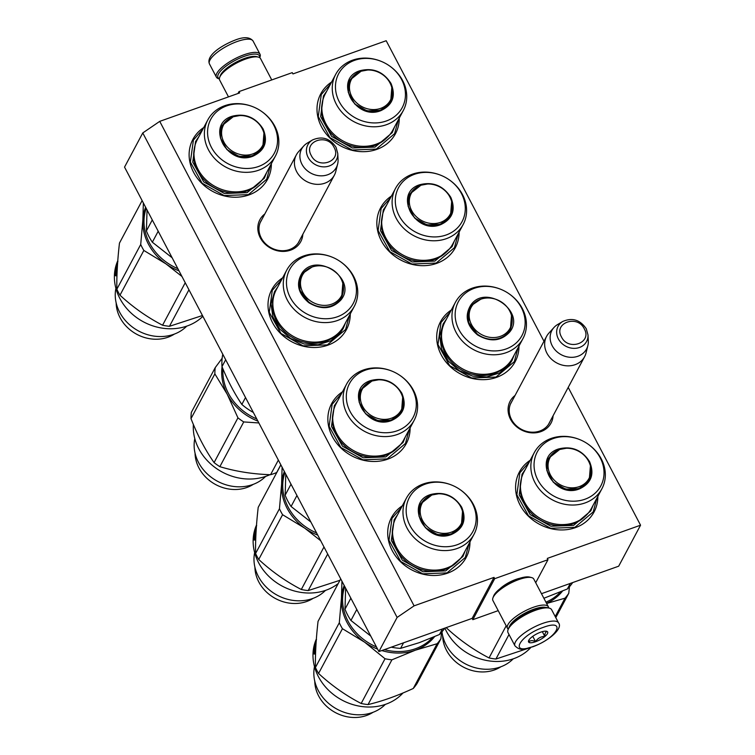 <?xml version="1.0" encoding="UTF-8"?>
<svg xmlns="http://www.w3.org/2000/svg" width="755" height="755" viewBox="0 0 755 755"><rect width="100%" height="100%" fill="white"/><g stroke="black" fill="none" stroke-linecap="round" stroke-linejoin="round"><path stroke-width="1.13" d="M553.085 415.769A23.188 20.036 -151.9 0 1 540.835 431.643A23.188 20.036 -151.9 0 1 510.531 419.28A23.188 20.036 -151.9 0 1 515.052 395.478M550.055 421.441A21.64 18.705 -151.9 0 1 549.329 423.008A21.64 18.705 -151.9 0 1 539.787 431.03A21.64 18.705 -151.9 0 1 511.503 419.487A21.64 18.705 -151.9 0 1 511.135 402.632A21.64 18.705 -151.9 0 1 512.022 401.15M302.84 234.267A23.188 20.036 -151.9 0 1 290.59 250.15A23.188 20.036 -151.9 0 1 260.286 237.787A23.188 20.036 -151.9 0 1 264.807 213.976M299.81 239.939A21.64 18.705 -151.9 0 1 299.084 241.506A21.64 18.705 -151.9 0 1 289.543 249.537A21.64 18.705 -151.9 0 1 261.258 237.995A21.64 18.705 -151.9 0 1 260.89 221.13A21.64 18.705 -151.9 0 1 261.777 219.658M568.213 387.409L640.551 525.197L547.299 558.407L547.979 559.7L494.695 578.679L494.015 577.386L414.089 605.85L159.73 121.366L239.656 92.903L238.976 91.61L292.26 72.631L292.94 73.924L386.192 40.723L543.977 341.26M402.321 505.812A42.337 36.589 28.1 0 0 394.572 554.576A42.337 36.589 28.1 0 0 447.536 573.177A42.337 36.589 28.1 0 0 469.969 541.901M342.477 391.817A42.337 36.589 28.1 0 0 334.72 440.58A42.337 36.589 28.1 0 0 387.692 459.182A42.337 36.589 28.1 0 0 410.116 427.906M282.625 277.821A42.337 36.589 28.1 0 0 274.877 326.585A42.337 36.589 28.1 0 0 327.84 345.186A42.337 36.589 28.1 0 0 350.263 313.91M530.208 460.267A42.337 36.589 28.1 0 0 522.451 509.03A42.337 36.589 28.1 0 0 575.423 527.641A42.337 36.589 28.1 0 0 597.847 496.356M451.32 310.003A42.337 36.589 28.1 0 0 443.562 358.767A42.337 36.589 28.1 0 0 496.526 377.368A42.337 36.589 28.1 0 0 518.959 346.092M391.468 196.007A42.337 36.589 28.1 0 0 383.71 244.771A42.337 36.589 28.1 0 0 436.683 263.372A42.337 36.589 28.1 0 0 459.106 232.096M203.737 127.557A42.337 36.589 28.1 0 0 195.979 176.321A42.337 36.589 28.1 0 0 248.952 194.922A42.337 36.589 28.1 0 0 271.375 163.637M331.615 82.012A42.337 36.589 28.1 0 0 323.867 130.775A42.337 36.589 28.1 0 0 376.83 149.377A42.337 36.589 28.1 0 0 399.263 118.101M159.73 121.366L142.77 132.946L124.537 167.11L378.897 651.584L472.149 618.383L494.015 577.386M142.77 132.946L397.121 617.43L378.897 651.584M414.089 605.85L397.121 617.43M494.695 578.679L472.828 619.676L472.149 618.383M498.215 610.635L472.828 619.676M547.979 559.7L535.71 582.709M500.065 588.673A16.997 5.285 -27.7 0 1 515.891 579.415A16.997 5.285 -27.7 0 1 519.978 578.217M640.551 525.197L618.685 566.193L541.477 593.685M238.976 91.61L237.967 93.507M398.3 119.885L394.62 133.663L376.311 149.075L352.047 150.019L329.963 137.646L318.27 116.544L321.271 94.535L330.662 83.805M270.422 165.43L266.732 179.209L248.423 194.62L224.16 195.564L202.085 183.191L190.383 162.089L193.393 140.081L202.774 129.35M596.894 498.149L593.203 511.918L574.895 527.33L550.631 528.274L528.557 515.901L516.854 494.799L519.865 472.79L529.255 462.06M518.005 347.885L514.315 361.654L496.007 377.066L471.743 378.01L449.669 365.637L437.966 344.535L440.977 322.527L450.357 311.796M458.153 233.89L454.463 247.659L436.154 263.07L411.89 264.014L389.816 251.641L378.113 230.539L381.124 208.531L390.514 197.801M409.163 429.699L405.473 443.468L387.164 458.88L362.9 459.823L340.826 447.451L329.123 426.349L332.134 404.34L341.515 393.61M469.006 543.694L465.325 557.464L447.017 572.875L422.753 573.819L400.678 561.446L388.976 540.344L391.977 518.336L401.367 507.605M349.31 315.703L345.63 329.473L327.321 344.884L303.057 345.828L280.973 333.455L269.271 312.353L272.281 290.345L281.672 279.614M586.022 353A21.555 18.63 -151.9 0 1 584.596 356.69A21.555 18.63 -151.9 0 1 566.005 365.76A21.555 18.63 -151.9 0 1 546.931 353.189A21.555 18.63 28.1 0 1 546.573 336.4A21.555 18.63 28.1 0 1 548.847 333.163L553.962 327.51A19.658 16.997 28.1 0 0 552.216 345.771A19.658 16.997 -151.9 0 0 571.639 357.332A19.658 16.997 -151.9 0 0 587.871 345.601L586.022 353M588.003 334.975L586.276 328.755C580.142 319.78 572.29 317.355 562.711 321.479A16.148 13.958 28.1 0 0 558.36 338.872A16.148 13.958 28.1 0 0 576.358 348.225A16.148 13.958 28.1 0 0 588.003 334.975L588.315 341.024A19.658 16.997 -151.9 0 1 587.871 345.601M562.711 321.479L557.511 324.593A19.658 16.997 28.1 0 0 553.962 327.51M335.777 171.498A21.555 18.63 -151.9 0 1 334.352 175.188A21.555 18.63 -151.9 0 1 315.76 184.267A21.555 18.63 -151.9 0 1 296.687 171.687A21.555 18.63 28.1 0 1 296.328 154.907A21.555 18.63 28.1 0 1 298.602 151.661L303.718 146.008A19.658 16.997 28.1 0 0 301.972 164.279A19.658 16.997 -151.9 0 0 321.394 175.839A19.658 16.997 -151.9 0 0 337.627 164.099L335.777 171.498M337.759 153.473L336.032 147.263C329.897 138.278 322.045 135.853 312.466 139.977A16.148 13.958 28.1 0 0 308.115 157.37A16.148 13.958 28.1 0 0 326.113 166.732A16.148 13.958 28.1 0 0 337.759 153.473L338.07 159.531A19.658 16.997 -151.9 0 1 337.627 164.099M312.466 139.977L307.266 143.101A19.658 16.997 28.1 0 0 303.718 146.008M219.384 78.803A23.396 7.276 -27.7 0 1 218.488 73.933A23.396 7.276 -27.7 0 1 244.271 56.342A23.396 7.276 -27.7 0 1 259.673 57.654M219.375 78.888L218.752 78.728A24.632 7.663 -27.7 0 1 216.383 77.133A24.632 7.663 -27.7 0 1 216.874 73.273A24.632 7.663 -27.7 0 1 244.025 54.756A24.632 7.663 -27.7 0 1 260.003 54.237A24.632 7.663 -27.7 0 1 259.965 57.087L259.739 57.701M558.568 622.922L551.631 609.71A24.632 7.663 152.3 0 0 549.262 608.115L547.743 607.728A23.396 7.276 152.3 0 0 534.814 609.738A23.396 7.276 152.3 0 0 509.03 627.33A23.396 7.276 152.3 0 0 508.587 628.292L508.049 629.755A24.632 7.663 152.3 0 0 508.011 632.605L514.948 645.818C521.318 652.103 524.989 648.328 532.681 646.837C549.3 640.731 563.183 628.254 558.568 622.922A24.632 7.663 152.3 0 0 542.59 623.441A24.632 7.663 152.3 0 0 514.948 645.818M549.262 608.115A24.632 7.663 152.3 0 0 535.654 610.229A24.632 7.663 152.3 0 0 508.502 628.745A24.632 7.663 152.3 0 0 508.049 629.755M533.011 646.525C556.756 638.551 567.59 618.232 543.222 627.396C519.478 635.37 508.634 655.689 533.011 646.525M535.569 641.741A10.778 3.35 152.3 0 0 545.686 635.785A10.778 3.35 152.3 0 0 546.62 631.255A10.778 3.35 152.3 0 0 540.665 632.18A10.778 3.35 152.3 0 0 528.594 640.721A10.778 3.35 152.3 0 0 535.569 641.741M528.981 639.957L528.811 642.08C530.208 640.316 532.454 640.155 535.54 641.599C537.787 638.258 540.873 636.522 544.799 636.389C544.799 633.209 545.638 631.624 547.318 631.652L546.139 631.171M544.799 636.389L542.317 631.652M535.54 641.599L532.766 636.314M271.753 79.936L260.541 58.579A23.094 7.182 152.3 0 0 258.323 57.087L256.426 56.606A21.555 6.701 152.3 0 0 244.516 58.456A21.555 6.701 152.3 0 0 220.762 74.66A21.555 6.701 152.3 0 0 220.366 75.538L219.686 77.378A23.094 7.182 152.3 0 0 219.648 80.049L228.491 96.885M258.323 57.087A23.094 7.182 152.3 0 0 245.564 59.069A23.094 7.182 152.3 0 0 220.111 76.434A23.094 7.182 152.3 0 0 219.686 77.378M508.275 629.141A23.094 7.182 -27.7 0 1 507.473 628.264L492.911 600.546A23.094 7.182 -27.7 0 1 492.949 597.866L493.628 596.035A21.555 6.701 -27.7 0 1 494.034 595.157A21.555 6.701 -27.7 0 1 517.779 578.943A21.555 6.701 -27.7 0 1 529.689 577.103L531.586 577.584A23.094 7.182 -27.7 0 1 533.804 579.076L548.356 606.793A23.094 7.182 -27.7 0 1 548.63 607.954M492.949 597.866A23.094 7.182 -27.7 0 1 493.374 596.922A23.094 7.182 -27.7 0 1 518.827 579.557A23.094 7.182 -27.7 0 1 531.586 577.584M509.455 626.593A21.555 6.701 -27.7 0 1 509.946 625.47A21.555 6.701 -27.7 0 1 533.7 609.257A21.555 6.701 -27.7 0 1 545.856 607.482M507.473 628.264A23.094 7.182 -27.7 0 1 507.936 624.649A23.094 7.182 -27.7 0 1 533.379 607.284A23.094 7.182 -27.7 0 1 548.356 606.793M232.087 116.261C245.177 113.005 255.501 117.214 263.08 128.897C268.223 141.449 264.882 150.538 253.038 156.153C227.217 166.817 204.973 124.452 232.087 116.261M263.939 133.059L262.797 147.348L252.623 155.907L239.137 156.436L226.877 149.565L220.375 137.835L222.046 125.613L233.304 116.695M177.869 268.676A51.576 44.573 -151.9 0 1 146.177 208.314M207.795 119.941L197.376 139.477A38.335 33.126 28.1 0 0 205.388 179.237A38.335 33.126 28.1 0 0 248.131 189.779A38.335 33.126 -151.9 0 0 265.014 175.566L275.433 156.03A38.335 33.126 -151.9 0 1 258.55 170.243A38.335 33.126 28.1 0 1 215.817 159.701A38.335 33.126 28.1 0 1 207.795 119.941A38.335 33.126 28.1 0 1 224.679 105.728A38.335 33.126 -151.9 0 1 252.812 106.71L253.085 106.814A36.023 31.134 -151.9 0 1 261.117 111.098A36.023 31.134 -151.9 0 1 277.529 141.487A36.023 31.134 -151.9 0 1 258.474 166.515A36.023 31.134 28.1 0 1 211.391 147.31A36.023 31.134 28.1 0 1 226.651 105.898A36.023 31.134 -151.9 0 1 253.085 106.814M262.334 148.15L263.486 144.856M223.735 123.65L221.63 126.444M261.117 111.098L261.362 111.268A38.335 33.126 -151.9 0 1 275.433 156.03M158.201 231.228L152.34 242.213L172.149 257.785M152.274 219.931L146.413 230.917A56.965 49.226 28.1 0 0 152.34 242.213M146.413 230.917L147.046 209.965M266.609 172.584L264.325 178.189L247.159 192.638L224.414 193.525L203.727 181.927L192.751 162.146L195.573 141.515L198.961 136.495M145.621 207.257A52.34 45.234 28.1 0 0 142.865 219.847L140.713 244.488A58.503 50.557 28.1 0 0 142.185 247.498A58.503 50.557 28.1 0 0 143.846 250.452L119.969 295.196A58.503 50.557 -151.9 0 1 118.318 292.251A58.503 50.557 28.1 0 1 116.846 289.231C116.6 275.943 117.478 260.56 119.46 243.101L142.129 200.603M117.544 263.184L117.421 263.146A51.576 44.573 28.1 0 0 116.865 265.392L116.629 265.741A51.576 44.573 28.1 0 1 117.261 263.268L117.638 262.561M117.62 262.919A51.576 44.573 28.1 0 0 117.138 264.892L117.412 264.967M117.714 261.541A51.576 44.573 28.1 0 0 116.204 266.977L117.487 264.835M117.922 261.23L117.676 262.089M115.43 273.621A51.576 44.573 28.1 0 1 115.977 268.223L116.27 268.336A51.576 44.573 28.1 0 0 115.855 273.801L116.355 273.999L115.421 275.745L115.015 273.461L115.855 273.688M115.619 273.555L116.015 275.811M116.6 268.157L116.015 268.006L116.94 267.515M116.336 268.138A51.576 44.573 28.1 0 0 115.902 273.584L116.346 273.64M116.015 268.006L116.94 266.27L116.987 268.346M116.647 268.27A51.576 44.573 28.1 0 0 116.346 273.763L115.902 273.584M186.74 326.141A41.431 35.806 -151.9 0 1 119.639 312.192A41.431 35.806 28.1 0 1 115.902 288.344M174.462 334.04A36.636 31.663 -151.9 0 1 120.064 317.695A36.636 31.663 28.1 0 1 116.166 302.944M202.878 316.317A51.576 44.573 -151.9 0 1 119.866 298.452A51.576 44.573 -151.9 0 1 117.771 260.758M117.138 264.892L117.535 264.146M179.011 270.856A52.34 45.234 -151.9 0 1 165.987 263.891L181.955 276.472M188.948 289.778L169.45 326.311A58.503 50.557 -151.9 0 1 162.57 325.226C147.263 317.298 133.059 307.294 119.969 295.196M202.463 315.524L169.45 326.311M185.239 282.729L162.57 325.226M143.365 202.953L142.865 219.847A52.34 45.234 28.1 0 0 165.987 263.891L143.846 250.452M140.713 244.488L116.846 289.231M233.276 116.742A22.084 19.092 -151.9 0 1 239.845 115.543A22.084 19.092 -151.9 0 1 261.249 126.963A22.084 19.092 -151.9 0 1 252.793 153.907A22.084 19.092 28.1 0 1 223.924 142.129A22.084 19.092 28.1 0 1 233.276 116.742M340.788 300.094C332.03 309.191 321.413 310.088 308.927 302.774C297.932 293.535 295.667 283.559 302.132 272.848C317.1 250.981 358.144 279.907 340.788 300.094M342.817 283.304L341.685 297.612L340.137 300.018C331.605 308.87 321.262 309.739 309.106 302.623L299.763 290.062L300.943 275.877L302.481 273.48L312.174 266.968M256.757 418.94A51.576 44.573 -151.9 0 1 245.724 412.806A51.576 44.573 -151.9 0 1 222.97 368.959M354.331 306.294A38.335 33.126 28.1 0 1 351.764 310.277A38.335 33.126 -151.9 0 1 302.538 316.118A38.335 33.126 -151.9 0 1 286.692 270.205L276.264 289.75A38.335 33.126 -151.9 0 0 292.109 335.654A38.335 33.126 -151.9 0 0 341.336 329.822A38.335 33.126 28.1 0 0 343.902 325.83L354.331 306.294A38.335 33.126 28.1 0 0 340.25 261.532L340.005 261.372A36.023 31.134 28.1 0 0 331.983 257.087A36.023 31.134 28.1 0 0 292.091 265.769A36.023 31.134 -151.9 0 0 302.415 311.239A36.023 31.134 -151.9 0 0 350.82 307.172A36.023 31.134 28.1 0 0 340.005 261.372M331.983 257.087L331.709 256.974A38.335 33.126 28.1 0 0 289.259 266.222A38.335 33.126 -151.9 0 0 286.692 270.205M302.623 273.914L300.528 276.707M341.222 298.423L342.374 295.12M245.526 397.545L241.845 404.435C234.399 393.402 227.774 380.794 221.998 366.628A56.965 49.226 -151.9 0 1 222.668 354.774L222.867 354.397M252.991 411.777L252.793 412.155A56.965 49.226 -151.9 0 1 241.845 404.435M225.669 359.739L221.998 366.628M253.265 412.287L252.793 412.155M345.497 322.847L343.214 328.463L340.609 332.511L330.86 340.76L318.063 344.761L303.982 343.95L290.571 338.448L279.709 329.001L272.885 316.94L271.054 303.935L274.471 291.779L277.859 286.758M222.14 358.285L215.222 367.628A58.503 50.557 -151.9 0 0 214.864 373.885L227.246 394.289A52.34 45.234 28.1 0 0 244.875 414.155A52.34 45.234 28.1 0 0 257.908 421.12M222.074 366.817A52.34 45.234 -151.9 0 0 227.246 394.289L237.948 417.855A58.503 50.557 28.1 0 0 240.779 419.969A58.503 50.557 28.1 0 0 243.733 421.932L219.856 466.675C235.645 471.441 252.548 474.121 270.554 474.716A58.503 50.557 28.1 0 0 276.689 472.526L280.822 464.778M258.861 422.951L243.733 421.932M265.628 476.405A41.431 35.806 28.1 0 1 212.485 478.179A41.431 35.806 -151.9 0 1 194.79 438.617M253.359 484.304A36.636 31.663 28.1 0 1 211.296 481.869A36.636 31.663 -151.9 0 1 195.064 453.208M269.922 474.687A51.576 44.573 -151.9 0 1 216.128 468.279A51.576 44.573 -151.9 0 1 193.374 424.433M215.222 367.628L191.345 412.372A58.503 50.557 -151.9 0 0 190.996 418.638C197.574 435.371 205.275 450.027 214.08 462.598A58.503 50.557 -151.9 0 0 216.911 464.712A58.503 50.557 28.1 0 0 219.856 466.675M214.864 373.885L190.996 418.638M237.948 417.855L214.08 462.598M278.359 460.088L270.554 474.716M339.929 298.282A22.084 19.092 -151.9 0 1 310.258 300.783A22.084 19.092 -151.9 0 1 303.925 272.904A22.084 19.092 28.1 0 1 318.733 265.807A22.084 19.092 28.1 0 1 340.137 277.227A22.084 19.092 28.1 0 1 339.929 298.282M370.828 380.52C383.918 377.264 394.242 381.483 401.82 393.166C406.964 405.709 403.623 414.797 391.779 420.422C365.967 431.077 343.714 388.712 370.828 380.52M402.679 397.319L401.537 411.607L391.364 420.176L377.877 420.695L365.618 413.825L359.116 402.104L360.786 389.873L372.045 380.954M316.609 532.936A51.576 44.573 -151.9 0 1 284.918 472.573M346.536 384.201L336.117 403.746A38.335 33.126 28.1 0 0 344.129 443.506A38.335 33.126 28.1 0 0 386.871 454.038A38.335 33.126 -151.9 0 0 403.755 439.825L414.174 420.29A38.335 33.126 -151.9 0 1 397.29 434.502A38.335 33.126 28.1 0 1 354.557 423.961A38.335 33.126 28.1 0 1 346.536 384.201A38.335 33.126 28.1 0 1 363.419 369.988A38.335 33.126 -151.9 0 1 391.552 370.969L391.826 371.082A36.023 31.134 -151.9 0 1 399.857 375.367A36.023 31.134 -151.9 0 1 416.269 405.746A36.023 31.134 -151.9 0 1 397.215 430.784A36.023 31.134 28.1 0 1 350.131 411.569A36.023 31.134 28.1 0 1 365.392 370.158A36.023 31.134 -151.9 0 1 391.826 371.082M401.075 412.409L402.226 409.125M362.475 387.91L360.371 390.712M399.857 375.367L400.103 375.528A38.335 33.126 -151.9 0 1 414.174 420.29M296.951 495.488L291.081 506.482L310.89 522.045M291.015 484.191L285.154 495.186A56.965 49.226 28.1 0 0 291.081 506.482M285.154 495.186L285.786 474.234M405.35 436.843L403.066 442.458L385.899 456.898L363.155 457.785L342.468 446.186L331.492 426.405L334.314 405.775L337.702 400.754M284.361 471.516A52.34 45.234 28.1 0 0 281.606 484.106L279.454 508.747A58.503 50.557 28.1 0 0 280.926 511.767A58.503 50.557 28.1 0 0 282.587 514.712L258.72 559.464A58.503 50.557 -151.9 0 1 257.059 556.51A58.503 50.557 28.1 0 1 255.586 553.49C255.341 540.202 256.219 524.829 258.201 507.369L280.869 464.872M256.285 527.452L256.162 527.405A51.576 44.573 28.1 0 0 255.605 529.651L255.369 530.001A51.576 44.573 28.1 0 1 256.011 527.528L256.379 526.82M256.36 527.179A51.576 44.573 28.1 0 0 255.879 529.151L256.153 529.236M256.455 525.81A51.576 44.573 28.1 0 0 254.945 531.237L256.228 529.104M256.662 525.489L256.417 526.348M254.171 537.89A51.576 44.573 28.1 0 1 254.718 532.483L255.011 532.605A51.576 44.573 28.1 0 0 254.595 538.06L255.096 538.258L254.161 540.014L253.755 537.72L254.595 537.947M254.359 537.815L254.756 540.07M255.341 532.417L254.756 532.266L255.681 531.784M255.077 532.398A51.576 44.573 28.1 0 0 254.643 537.853L255.086 537.9M254.756 532.266L255.681 530.529L255.728 532.605M255.388 532.539A51.576 44.573 28.1 0 0 255.086 538.032L254.643 537.853M325.481 590.401A41.431 35.806 -151.9 0 1 258.38 576.452A41.431 35.806 28.1 0 1 254.643 552.613M313.202 598.3A36.636 31.663 -151.9 0 1 258.805 581.963A36.636 31.663 28.1 0 1 254.916 567.203M338.221 583.549A51.576 44.573 -151.9 0 1 258.606 562.711A51.576 44.573 -151.9 0 1 256.521 525.027M255.879 529.151L256.275 528.406M317.751 535.116A52.34 45.234 -151.9 0 1 304.727 528.151L320.696 540.731M327.689 554.038L308.191 590.58A58.503 50.557 -151.9 0 1 301.311 589.485C286.003 581.558 271.8 571.554 258.72 559.464M339.958 580.293L308.191 590.58M323.98 546.988L301.311 589.485M282.106 467.213L281.606 484.106A52.34 45.234 28.1 0 0 304.727 528.151L282.587 514.712M279.454 508.747L255.586 553.49M372.017 381.001A22.084 19.092 -151.9 0 1 378.585 379.803A22.084 19.092 -151.9 0 1 399.99 391.222A22.084 19.092 -151.9 0 1 391.534 418.176A22.084 19.092 28.1 0 1 362.664 406.398A22.084 19.092 28.1 0 1 372.017 381.001M430.68 494.516C443.761 491.26 454.095 495.478 461.673 507.162C466.816 519.704 463.466 528.793 451.632 534.417C425.811 545.072 403.566 502.707 430.68 494.516M462.522 511.314L461.38 525.603L451.207 534.172L437.73 534.691L425.461 527.82L418.968 516.099L420.639 503.868L431.898 494.95M432.615 637.484A51.576 44.573 -151.9 0 1 415.458 648.734A51.576 44.573 -151.9 0 1 384.352 649.649M376.452 646.931A51.576 44.573 -151.9 0 1 344.761 586.569M406.388 498.196L395.96 517.741A38.335 33.126 28.1 0 0 403.982 557.501A38.335 33.126 28.1 0 0 446.715 568.034A38.335 33.126 -151.9 0 0 463.608 553.821L474.027 534.285A38.335 33.126 -151.9 0 1 457.143 548.498A38.335 33.126 28.1 0 1 414.401 537.956A38.335 33.126 28.1 0 1 406.388 498.196A38.335 33.126 28.1 0 1 423.272 483.983A38.335 33.126 -151.9 0 1 451.405 484.965L451.679 485.078A36.023 31.134 -151.9 0 1 459.71 489.363A36.023 31.134 -151.9 0 1 476.122 519.742A36.023 31.134 -151.9 0 1 457.068 544.78A36.023 31.134 28.1 0 1 409.984 525.565A36.023 31.134 28.1 0 1 425.244 484.153A36.023 31.134 -151.9 0 1 451.679 485.078M460.927 526.405L462.069 523.121M422.319 501.905L420.214 504.708M459.71 489.363L459.946 489.523A38.335 33.126 -151.9 0 1 474.027 534.285M356.794 609.483L350.933 620.478L370.733 636.04M350.867 598.187L344.997 609.181A56.965 49.226 28.1 0 0 350.933 620.478M344.997 609.181L345.63 588.23M403.557 642.807L400.594 648.366L419.402 642.618L439.476 634.511L442.439 628.962M444.799 628.122A56.965 49.226 -151.9 0 1 439.476 634.511M391.288 647.177A56.965 49.226 28.1 0 0 400.594 648.366M465.193 550.839L462.909 556.454L445.752 570.893L423.008 571.78L402.311 560.182L391.345 540.401L394.167 519.77L397.555 514.759M344.204 585.512A52.34 45.234 28.1 0 0 341.449 598.102L339.306 622.743A58.503 50.557 28.1 0 0 340.779 625.763A58.503 50.557 28.1 0 0 342.44 628.707L318.563 673.46A58.503 50.557 -151.9 0 1 316.902 670.506A58.503 50.557 28.1 0 1 315.43 667.486C315.194 654.198 316.062 638.824 318.044 621.365L340.722 578.868M316.137 641.448L316.015 641.401A51.576 44.573 28.1 0 0 315.458 643.647L315.222 643.996A51.576 44.573 28.1 0 1 315.854 641.524L316.232 640.816M316.203 641.174A51.576 44.573 28.1 0 0 315.722 643.147L316.005 643.232M316.307 639.806A51.576 44.573 28.1 0 0 314.797 645.232L316.071 643.1M316.505 639.485L316.26 640.448M314.023 651.886A51.576 44.573 28.1 0 1 314.561 646.478L314.863 646.601A51.576 44.573 28.1 0 0 314.439 652.056L314.939 652.254L314.005 654.009L313.608 651.716L314.439 651.942M314.203 651.81L314.608 654.066M315.194 646.412L314.599 646.261L315.533 645.78M314.929 646.393A51.576 44.573 28.1 0 0 314.495 651.848L314.939 651.895M314.599 646.261L315.524 644.525L315.581 646.601M315.241 646.535A51.576 44.573 28.1 0 0 314.939 652.027L314.495 651.848M385.324 704.396A41.431 35.806 -151.9 0 1 318.232 690.447A41.431 35.806 28.1 0 1 314.486 666.608M373.055 712.295A36.636 31.663 -151.9 0 1 318.648 695.959A36.636 31.663 28.1 0 1 314.76 681.199M403.019 692.958A51.576 44.573 -151.9 0 1 318.45 676.707A51.576 44.573 -151.9 0 1 316.364 639.023M315.722 643.147L316.118 642.401M434.587 636.644A52.34 45.234 -151.9 0 1 415.363 650.197L391.911 659.823A58.503 50.557 -151.9 0 1 385.031 658.737L361.164 703.481C345.856 695.553 331.653 685.549 318.563 673.46M441.571 632.284L440.873 638.853A58.503 50.557 -151.9 0 1 437.126 643.722L415.363 650.197A52.34 45.234 -151.9 0 1 381.794 650.555M377.604 649.111A52.34 45.234 -151.9 0 1 364.58 642.146L385.031 658.737M391.911 659.823L368.044 704.575A58.503 50.557 -151.9 0 1 361.164 703.481M437.126 643.722L413.259 688.475C397.073 695.921 382.002 701.291 368.044 704.575M341.949 581.208L341.449 598.102A52.34 45.234 28.1 0 0 364.58 642.146L342.44 628.707M339.306 622.743L315.43 667.486M440.873 638.853L417.005 683.596A58.503 50.557 -151.9 0 1 413.259 688.475M431.869 494.997A22.084 19.092 -151.9 0 1 438.428 493.798A22.084 19.092 -151.9 0 1 459.833 505.218A22.084 19.092 -151.9 0 1 451.386 532.171A22.084 19.092 28.1 0 1 422.517 520.393A22.084 19.092 28.1 0 1 431.869 494.997M359.975 70.715C373.055 67.459 383.389 71.668 390.967 83.361C396.111 95.904 392.76 104.992 380.926 110.617C355.105 121.272 332.861 78.907 359.975 70.715M391.817 87.514L390.675 101.802L380.501 110.372L367.024 110.891L354.756 104.02L348.263 92.299L349.933 80.068L361.192 71.149M335.682 74.396L325.254 93.941A38.335 33.126 28.1 0 0 333.276 133.701A38.335 33.126 28.1 0 0 376.009 144.233A38.335 33.126 -151.9 0 0 392.893 130.02L403.321 110.485A38.335 33.126 -151.9 0 1 386.437 124.698A38.335 33.126 28.1 0 1 343.695 114.156A38.335 33.126 28.1 0 1 335.682 74.396A38.335 33.126 28.1 0 1 352.566 60.183A38.335 33.126 -151.9 0 1 380.699 61.164L380.973 61.278A36.023 31.134 -151.9 0 1 389.004 65.553A36.023 31.134 -151.9 0 1 405.416 95.942A36.023 31.134 -151.9 0 1 386.362 120.97A36.023 31.134 28.1 0 1 339.278 101.765A36.023 31.134 28.1 0 1 354.539 60.353A36.023 31.134 -151.9 0 1 380.973 61.278M390.222 102.605L391.364 99.32M351.613 78.105L349.508 80.908M389.004 65.553L389.24 65.723A38.335 33.126 -151.9 0 1 403.321 110.485M394.488 127.038L392.204 132.654L375.046 147.093L352.302 147.98L331.605 136.381L320.639 116.6L323.461 95.97L326.849 90.949M361.164 71.197A22.084 19.092 -151.9 0 1 367.723 69.998A22.084 19.092 -151.9 0 1 389.127 81.417A22.084 19.092 -151.9 0 1 380.68 108.371A22.084 19.092 28.1 0 1 351.802 96.593A22.084 19.092 28.1 0 1 361.164 71.197M419.827 184.711C432.908 181.455 443.232 185.664 450.81 197.357C455.954 209.899 452.613 218.988 440.769 224.612C414.957 235.267 392.713 192.903 419.827 184.711M451.669 201.51L450.527 215.798L440.354 224.367L426.877 224.886L414.608 218.016L408.106 206.294L409.776 194.063L421.035 185.145M395.526 188.391L385.107 207.936A38.335 33.126 28.1 0 0 393.119 247.697A38.335 33.126 28.1 0 0 435.861 258.229A38.335 33.126 -151.9 0 0 452.745 244.016L463.174 224.48A38.335 33.126 -151.9 0 1 446.28 238.693A38.335 33.126 28.1 0 1 403.548 228.152A38.335 33.126 28.1 0 1 395.526 188.391A38.335 33.126 28.1 0 1 412.419 174.178A38.335 33.126 -151.9 0 1 440.543 175.16L440.816 175.273A36.023 31.134 -151.9 0 1 448.848 179.548A36.023 31.134 -151.9 0 1 465.259 209.937A36.023 31.134 -151.9 0 1 446.214 234.965A36.023 31.134 28.1 0 1 399.131 215.76A36.023 31.134 28.1 0 1 414.382 174.348A36.023 31.134 -151.9 0 1 440.816 175.273M450.074 216.6L451.216 213.316M411.466 192.1L409.361 194.903M448.848 179.548L449.093 179.718A38.335 33.126 -151.9 0 1 463.174 224.48M454.34 241.034L452.056 246.649L434.899 261.088L412.145 261.976L391.458 250.377L380.482 230.596L383.304 209.965L386.692 204.945M421.007 185.192A22.084 19.092 -151.9 0 1 427.575 183.994A22.084 19.092 -151.9 0 1 448.98 195.413A22.084 19.092 -151.9 0 1 440.524 222.366A22.084 19.092 28.1 0 1 411.654 210.588A22.084 19.092 28.1 0 1 421.007 185.192M509.474 332.275C500.716 341.373 490.099 342.27 477.613 334.956C466.618 325.716 464.353 315.741 470.818 305.029C485.786 283.153 526.839 312.089 509.474 332.275M511.512 315.486L510.371 329.793L508.823 332.2C500.301 341.052 489.957 341.921 477.792 334.805L468.449 322.243L469.629 308.059L471.177 305.662L480.859 299.15M523.017 338.476A38.335 33.126 28.1 0 1 520.45 342.459A38.335 33.126 -151.9 0 1 471.224 348.3A38.335 33.126 -151.9 0 1 455.378 302.387L444.95 321.932A38.335 33.126 -151.9 0 0 460.805 367.836A38.335 33.126 -151.9 0 0 510.021 362.004A38.335 33.126 28.1 0 0 512.598 358.012L523.017 338.476A38.335 33.126 28.1 0 0 508.945 293.714L508.7 293.544A36.023 31.134 28.1 0 0 500.669 289.269A36.023 31.134 28.1 0 0 460.776 297.951A36.023 31.134 -151.9 0 0 471.111 343.421A36.023 31.134 -151.9 0 0 519.515 339.354A36.023 31.134 28.1 0 0 508.7 293.544M500.669 289.269L500.395 289.156A38.335 33.126 28.1 0 0 457.945 298.404A38.335 33.126 -151.9 0 0 455.378 302.387M471.309 306.096L469.214 308.88M509.908 330.605L511.069 327.302M514.183 355.029L511.909 360.645L509.295 364.693L499.555 372.942L486.748 376.943L472.668 376.132L459.266 370.62L448.394 361.183L441.571 349.121L439.74 336.117L443.157 323.961L446.545 318.94M508.625 330.464A22.084 19.092 -151.9 0 1 478.944 332.964A22.084 19.092 -151.9 0 1 472.611 305.077A22.084 19.092 28.1 0 1 487.419 297.989A22.084 19.092 28.1 0 1 508.823 309.408A22.084 19.092 28.1 0 1 508.625 330.464M558.568 448.97C571.648 445.714 581.973 449.933 589.551 461.616C594.695 474.168 591.354 483.247 579.51 488.872C553.698 499.527 531.454 457.162 558.568 448.97M590.41 465.769L589.268 480.067L579.094 488.627L565.618 489.146L553.349 482.275L546.846 470.554L548.517 458.323L559.776 449.414M560.503 591.939A51.576 44.573 -151.9 0 1 545.931 602.179M534.266 452.651L523.847 472.196A38.335 33.126 28.1 0 0 531.86 511.956A38.335 33.126 28.1 0 0 574.602 522.498A38.335 33.126 -151.9 0 0 591.486 508.285L601.914 488.74A38.335 33.126 -151.9 0 1 585.021 502.953A38.335 33.126 28.1 0 1 542.288 492.411A38.335 33.126 28.1 0 1 534.266 452.651A38.335 33.126 28.1 0 1 551.159 438.438A38.335 33.126 -151.9 0 1 579.283 439.419L579.557 439.533A36.023 31.134 -151.9 0 1 587.588 443.817A36.023 31.134 -151.9 0 1 604 474.206A36.023 31.134 -151.9 0 1 584.955 499.234A36.023 31.134 28.1 0 1 537.871 480.02A36.023 31.134 28.1 0 1 553.122 438.608A36.023 31.134 -151.9 0 1 579.557 439.533M588.815 480.859L589.957 477.575M550.206 456.36L548.102 459.163M587.588 443.817L587.834 443.978A38.335 33.126 -151.9 0 1 601.914 488.74M570.327 583.417L567.364 588.976L543.883 598.262M572.686 582.577A56.965 49.226 -151.9 0 1 567.364 588.976M593.081 505.293L590.797 510.909L573.64 525.357L550.895 526.235L530.199 514.646L519.223 494.865L522.045 474.234L525.433 469.214M446.696 627.443L446.45 627.915A58.503 50.557 -151.9 0 1 446.262 627.603M513.211 658.851A41.431 35.806 -151.9 0 1 446.111 644.902A41.431 35.806 28.1 0 1 441.968 631.831M500.933 666.75A36.636 31.663 -151.9 0 1 446.535 650.414A36.636 31.663 28.1 0 1 442.647 635.653M530.878 647.441A51.576 44.573 -151.9 0 1 446.337 631.161A51.576 44.573 -151.9 0 1 444.855 628.103M569.459 586.748L568.76 593.307A58.503 50.557 -151.9 0 1 565.014 598.177L555.218 616.542M562.475 591.099A52.34 45.234 -151.9 0 1 546.544 603.339M546.62 603.481L565.014 598.177M509.012 634.511L495.922 659.03A58.503 50.557 -151.9 0 1 489.042 657.935C473.734 650.017 459.54 640.004 446.45 627.915M530.737 647.488L495.922 659.03M506.18 625.81L489.042 657.935M568.76 593.307L555.784 617.628M559.748 449.452A22.084 19.092 -151.9 0 1 566.316 448.253A22.084 19.092 -151.9 0 1 587.72 459.672A22.084 19.092 -151.9 0 1 579.264 486.626A22.084 19.092 28.1 0 1 550.395 474.848A22.084 19.092 28.1 0 1 559.748 449.452M561.475 336.938C568.27 351.5 592.496 342.864 584.276 328.821C577.481 314.269 553.255 322.895 561.475 336.938M311.23 155.445C318.025 169.998 342.251 161.372 334.031 147.319C327.236 132.767 303.01 141.402 311.23 155.445M216.383 77.133L209.446 63.92A24.632 7.663 -27.7 0 1 237.089 41.544A24.632 7.663 -27.7 0 1 253.067 41.025L260.003 54.237M258.352 183.88A37.665 32.559 -151.9 0 1 246.894 190.977A37.665 32.559 28.1 0 1 208.588 183.871A37.665 32.559 28.1 0 1 194.177 149.641M262.608 147.536L262.429 147.206A22.707 19.621 -151.9 0 1 252.425 155.624A22.707 19.621 28.1 0 1 227.113 149.386A22.707 19.621 28.1 0 1 222.366 125.83L221.989 125.868M337.249 334.144A37.665 32.559 -151.9 0 1 293.827 338.268A37.665 32.559 -151.9 0 1 273.074 299.905M341.496 297.8L341.326 297.479A22.707 19.621 28.1 0 1 339.797 299.839A22.707 19.621 -151.9 0 1 310.645 303.293A22.707 19.621 -151.9 0 1 301.254 276.103A22.707 19.621 -151.9 0 1 302.774 273.735M397.092 448.14A37.665 32.559 -151.9 0 1 385.635 455.237A37.665 32.559 28.1 0 1 347.328 448.13A37.665 32.559 28.1 0 1 332.917 413.9M401.349 411.805L401.169 411.475A22.707 19.621 -151.9 0 1 391.166 419.893A22.707 19.621 28.1 0 1 365.854 413.646A22.707 19.621 28.1 0 1 361.107 390.099L360.73 390.137M456.945 562.135A37.665 32.559 -151.9 0 1 445.488 569.232A37.665 32.559 28.1 0 1 407.171 562.126A37.665 32.559 28.1 0 1 392.77 527.896M461.201 525.801L461.022 525.471A22.707 19.621 -151.9 0 1 451.018 533.889A22.707 19.621 28.1 0 1 425.707 527.641A22.707 19.621 28.1 0 1 420.95 504.095L420.582 504.132M386.239 138.335A37.665 32.559 -151.9 0 1 374.782 145.432A37.665 32.559 28.1 0 1 336.466 138.325A37.665 32.559 28.1 0 1 322.064 104.096M390.486 102.001L390.316 101.67A22.707 19.621 -151.9 0 1 380.312 110.088A22.707 19.621 28.1 0 1 354.992 103.841A22.707 19.621 28.1 0 1 350.245 80.285L349.876 80.332M446.082 252.33A37.665 32.559 -151.9 0 1 434.625 259.427A37.665 32.559 28.1 0 1 396.318 252.321A37.665 32.559 28.1 0 1 381.907 218.091M450.339 215.996L450.169 215.666A22.707 19.621 -151.9 0 1 440.165 224.084A22.707 19.621 28.1 0 1 414.844 217.836A22.707 19.621 28.1 0 1 410.097 194.28L409.729 194.328M505.935 366.326A37.665 32.559 -151.9 0 1 462.513 370.45A37.665 32.559 -151.9 0 1 441.76 332.087M510.191 329.982L510.012 329.661A22.707 19.621 28.1 0 1 508.492 332.021A22.707 19.621 -151.9 0 1 479.331 335.475A22.707 19.621 -151.9 0 1 469.94 308.276A22.707 19.621 -151.9 0 1 471.469 305.917M584.832 516.59A37.665 32.559 -151.9 0 1 573.366 523.687A37.665 32.559 28.1 0 1 535.059 516.58A37.665 32.559 28.1 0 1 520.648 482.351M589.079 480.255L588.909 479.925A22.707 19.621 -151.9 0 1 578.906 488.343A22.707 19.621 28.1 0 1 553.585 482.096A22.707 19.621 28.1 0 1 548.838 458.549L548.47 458.587M548.432 424.489L584.596 356.69M510.399 404.199L546.573 336.4M298.187 242.987L334.352 175.188M260.154 222.697L296.328 154.907M209.446 63.92C205.879 55.559 221.526 45.338 235.324 40.006C243.978 36.646 249.896 36.986 253.067 41.025M239.845 115.543L233.021 116.799C228.284 118.526 224.735 121.536 222.366 125.83L220.677 128.992M261.249 126.963C265.307 133.71 265.703 140.458 262.429 147.206L260.749 150.368M318.733 265.807C312.145 266.071 306.87 268.648 302.915 273.527L300.886 276.141M299.575 279.256L301.254 276.103M339.637 300.632L341.326 297.479C344.591 290.732 344.195 283.974 340.137 277.227M378.585 379.803L371.762 381.058C367.024 382.785 363.476 385.796 361.107 390.099L359.418 393.251M399.99 391.222C404.048 397.97 404.444 404.727 401.169 411.475L399.489 414.627M438.428 493.798L431.615 495.053C426.877 496.781 423.319 499.791 420.95 504.095L419.27 507.247M459.833 505.218C463.891 511.966 464.287 518.723 461.022 525.471L459.342 528.623M367.723 69.998L360.899 71.253C356.171 72.98 352.613 75.991 350.245 80.285L348.565 83.446M389.127 81.417C393.185 88.165 393.582 94.922 390.316 101.67L388.627 104.822M427.575 183.994L420.752 185.249C416.014 186.976 412.466 189.986 410.097 194.28L408.408 197.442M448.98 195.413C453.038 202.161 453.434 208.918 450.159 215.666L448.479 218.818M487.419 297.989C480.831 298.253 475.565 300.82 471.601 305.709L469.572 308.323M468.26 311.438L469.94 308.276M508.332 332.813L510.012 329.661C513.277 322.913 512.89 316.156 508.823 309.408M566.316 448.253L559.493 449.508C554.755 451.235 551.207 454.246 548.838 458.549L547.149 461.701M587.72 459.672C591.778 466.43 592.175 473.177 588.909 479.925L587.22 483.077"/></g></svg>
